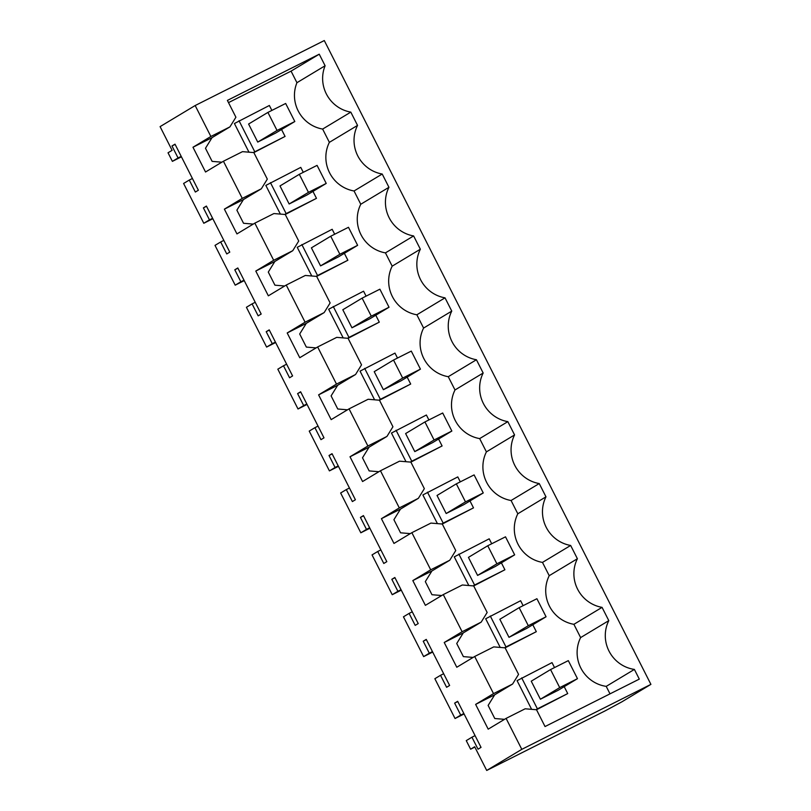<?xml version="1.0" encoding="UTF-8"?>
<svg xmlns="http://www.w3.org/2000/svg" width="811" height="811" viewBox="0 0 811 811"><rect width="100%" height="100%" fill="white"/><g stroke="black" fill="none" stroke-linecap="round" stroke-linejoin="round"><path stroke-width="1.22" d="M470.623 749.202L466.264 740.625L471.931 737.209L478.014 749.192L481.035 747.377L457.657 701.302L454.636 703.127L460.719 715.099L455.042 718.516L434.858 678.716L440.525 675.31L446.608 687.292L449.629 685.467L426.251 639.403L423.23 641.217L429.313 653.2L423.636 656.606L403.452 616.816L409.119 613.4L415.202 625.382L418.223 623.568L394.845 577.493L391.825 579.307L397.897 591.29L392.23 594.706L372.046 554.906L377.713 551.5L383.785 563.473L386.817 561.658L363.44 515.583L360.419 517.408L366.491 529.39L360.824 532.797L340.64 492.997L346.307 489.591L352.38 501.573L355.4 499.748L332.034 453.684L329.013 455.498L335.085 467.481L329.418 470.887L319.321 450.997L309.234 431.097L314.901 427.681L320.974 439.663L323.995 437.849L300.628 391.774L297.607 393.599L303.679 405.571L298.012 408.987L287.915 389.087L277.828 369.187L283.495 365.781L289.568 377.764L292.589 375.939L269.222 329.874L266.201 331.689L272.273 343.671L266.606 347.078L256.509 327.178L246.422 307.288L252.089 303.872L258.162 315.854L261.183 314.039L237.816 267.965L234.795 269.779L240.867 281.762L235.2 285.178L225.103 265.278L215.016 245.378L220.683 241.972L226.756 253.944L229.777 252.13L206.41 206.065L203.389 207.88L209.461 219.862L203.794 223.268L183.6 183.468L189.277 180.062L195.35 192.045L198.371 190.23L175.004 144.155L171.983 145.97L178.055 157.952L172.388 161.359L168.029 152.782L172.104 150.329L160.091 126.628L195.167 105.531L210.87 136.481L192.977 147.247L205.538 172.003L223.43 161.237L242.276 198.381L224.383 209.147L236.944 233.913L254.836 223.147L273.682 260.29L255.789 271.056L268.35 295.822L286.242 285.056L305.088 322.2L287.195 332.966L299.756 357.722L317.648 346.956L336.494 384.1L318.601 394.866L331.162 419.632L349.054 408.866L367.9 446.009L350.007 456.775L362.568 481.531L380.46 470.765L399.306 507.909L381.413 518.675L393.974 543.441L411.866 532.675L430.712 569.819L412.819 580.585L425.38 605.351L443.282 594.585L462.118 631.728L444.225 642.494L456.786 667.25L474.688 656.484L493.524 693.628L475.631 704.394L488.192 729.16L506.094 718.394L521.797 749.344L486.712 770.45L474.688 746.759L470.623 749.202L474.851 747.073M486.712 770.45L605.432 710.71L621.855 701.85L650.909 684.372L324.288 40.55L195.167 105.531M521.797 749.344L650.909 684.372M471.931 737.209L475.074 735.628M203.794 223.268L212.827 218.727M209.461 219.862L212.604 218.281M203.389 207.88L206.531 206.298M220.683 241.972L223.826 240.391M235.2 285.178L244.233 280.626M240.867 281.762L244.01 280.18M234.795 269.779L237.937 268.198M252.089 303.872L255.232 302.29M266.606 347.078L275.639 342.536M272.273 343.671L275.416 342.09M266.201 331.689L269.343 330.107M283.495 365.781L286.638 364.2M298.012 408.987L307.055 404.436M303.679 405.571L306.822 403.99M297.607 393.599L300.749 392.017M314.901 427.681L318.044 426.099M329.418 470.887L338.461 466.345M335.085 467.481L338.228 465.899M329.013 455.498L332.155 453.917M346.307 489.591L349.45 488.009M360.824 532.797L369.867 528.245M366.491 529.39L369.634 527.809M360.419 517.408L363.561 515.826M377.713 551.5L380.856 549.919M392.23 594.706L401.273 590.155M397.897 591.29L401.039 589.709M391.825 579.307L394.967 577.726M409.119 613.4L412.262 611.818M423.636 656.606L432.679 652.064M429.313 653.2L432.445 651.618M423.23 641.217L426.373 639.636M440.525 675.31L443.668 673.728M455.042 718.516L464.085 713.964M460.719 715.099L463.851 713.518M454.636 703.127L457.779 701.545M210.87 136.481L229.939 126.881L235.91 117.22L227.384 100.412L319.24 54.195L325.11 65.752A33.717 32.977 59 0 0 350.808 112.121L357.539 125.401A33.717 32.977 59 0 0 382.214 174.03L388.945 187.3A33.717 32.977 59 0 0 413.62 235.94L420.351 249.21A33.717 32.977 59 0 0 445.026 297.84L451.757 311.11A33.717 32.977 59 0 0 476.432 359.749L483.163 373.019A33.717 32.977 59 0 0 507.838 421.649L514.569 434.929A33.717 32.977 59 0 0 539.244 483.559L545.975 496.829A33.717 32.977 59 0 0 570.65 545.458L577.391 558.738A33.717 32.977 59 0 0 602.056 607.368L608.797 620.638A33.717 32.977 59 0 0 634.384 669.42L639.301 679.111L545.033 726.544L536.517 709.747L567.72 693.577L564.203 686.653M506.094 718.394L525.153 708.794L536.517 709.747M504.523 719.337L494.781 718.526L488.131 705.428L494.7 694.804L475.631 704.394M493.524 693.628L512.593 684.038L494.7 694.804M512.593 684.038L518.564 674.367L505.111 647.837L536.314 631.678L532.797 624.744M474.688 656.484L493.747 646.894L505.111 647.837M473.117 657.427L463.375 656.616L456.725 643.518L463.294 632.894L444.225 642.494M462.118 631.728L481.187 622.128L463.294 632.894M481.187 622.128L487.158 612.467L473.695 585.927L504.908 569.768L501.391 562.844M443.282 594.585L462.341 584.984L473.695 585.927M441.711 595.527L431.969 594.716L425.319 581.609L431.888 570.995L412.819 580.585M430.712 569.819L449.781 560.229L431.888 570.995M449.781 560.229L455.752 550.557L442.289 524.028L473.502 507.868L469.985 500.934M411.866 532.675L430.935 523.085L442.289 524.028M410.305 533.618L400.563 532.807L393.913 519.709L400.482 509.085L381.413 518.675M399.306 507.909L418.375 498.319L400.482 509.085M418.375 498.319L424.346 488.648L410.883 462.118L442.096 445.959L438.579 439.035M380.46 470.765L399.529 461.175L410.883 462.118M378.899 471.718L369.157 470.907L362.507 457.799L369.076 447.175L350.007 456.775M367.9 446.009L386.969 436.409L369.076 447.175M386.969 436.409L392.94 426.748L379.477 400.218L410.69 384.049L407.173 377.125M349.054 408.866L368.123 399.265L379.477 400.218M347.493 409.808L337.751 408.997L331.101 395.9L337.67 385.276L318.601 394.866M336.494 384.1L355.563 374.51L337.67 385.276M355.563 374.51L361.534 364.838L348.071 338.309L379.284 322.149L375.767 315.215M317.648 346.956L336.717 337.366L348.071 338.309M316.087 347.899L306.345 347.088L299.695 333.99L306.264 323.366L287.195 332.966M305.088 322.2L324.157 312.6L306.264 323.366M324.157 312.6L330.128 302.939L316.665 276.399L347.878 260.24L344.361 253.316M286.242 285.056L305.311 275.456L316.665 276.399M284.671 285.999L274.939 285.188L268.289 272.08L274.858 261.466L255.789 271.056M273.682 260.29L292.751 250.7L274.858 261.466M292.751 250.7L298.722 241.029L285.259 214.499L316.472 198.34L312.955 191.406M254.836 223.147L273.905 213.557L285.259 214.499M253.265 224.089L243.533 223.278L236.883 210.181L243.442 199.557L224.383 209.147M242.276 198.381L261.345 188.791L243.442 199.557M223.43 161.237L242.499 151.647L253.853 152.59L267.316 179.119L261.345 188.791M221.859 162.19L212.127 161.379L205.477 148.271L212.036 137.647L192.977 147.247M229.939 126.881L212.036 137.647M172.388 161.359L181.421 156.817M178.055 157.952L181.198 156.371M171.983 145.97L175.115 144.388M189.277 180.062L192.42 178.481M325.11 65.752L296.938 82.702A33.717 32.977 59 0 0 322.636 129.071L350.808 112.121M322.636 129.071L329.367 142.351A33.717 32.977 59 0 0 354.042 190.98L382.214 174.03M357.539 125.401L329.367 142.351M354.042 190.98L360.773 204.25L388.945 187.3M360.773 204.25A33.717 32.977 59 0 0 385.448 252.88L413.62 235.94M385.448 252.88L392.179 266.16L420.351 249.21M392.179 266.16A33.717 32.977 59 0 0 416.854 314.79L445.026 297.84M416.854 314.79L423.595 328.06L451.757 311.11M423.595 328.06A33.717 32.977 59 0 0 448.26 376.699L476.432 359.749M448.26 376.699L455.001 389.969L483.163 373.019M455.001 389.969A33.717 32.977 59 0 0 479.666 438.599L507.838 421.649M479.666 438.599L486.407 451.879L514.569 434.929M486.407 451.879A33.717 32.977 59 0 0 511.072 500.509L539.244 483.559M511.072 500.509L517.813 513.779L545.975 496.829M517.813 513.779A33.717 32.977 59 0 0 542.478 562.408L570.65 545.458M542.478 562.408L549.219 575.688L577.391 558.738M549.219 575.688A33.717 32.977 59 0 0 573.894 624.318L602.056 607.368M573.894 624.318L580.625 637.588L608.797 620.638M580.625 637.588A33.717 32.977 59 0 0 606.212 686.37L634.384 669.42M610.004 693.851L606.212 686.37M228.499 102.622L291.068 71.135L319.24 54.195M296.938 82.702L291.068 71.135M577.473 678.665L558.161 690.283L540.4 699.224L531.246 681.189L550.557 669.572L568.318 660.63L577.473 678.665L559.712 687.606L550.557 669.572M326.225 183.428L306.913 195.046L289.152 203.987L279.998 185.942L299.31 174.324L317.071 165.383L326.225 183.428L308.454 192.359L299.31 174.324M357.631 245.327L338.319 256.945L320.558 265.886L311.404 247.852L330.716 236.224L348.477 227.293L357.631 245.327L339.87 254.269L330.716 236.224M389.037 307.237L369.725 318.855L351.964 327.796L342.81 309.751L362.122 298.134L379.883 289.192L389.037 307.237L371.276 316.178L362.122 298.134M420.443 369.137L401.131 380.764L383.37 389.696L374.216 371.661L393.528 360.043L411.289 351.102L420.443 369.137L402.682 378.078L393.528 360.043M451.849 431.046L432.537 442.664L414.776 451.605L405.622 433.561L424.934 421.943L442.694 413.002L451.849 431.046L434.088 439.988L424.934 421.943M483.255 492.956L463.943 504.574L446.182 513.515L437.028 495.47L456.34 483.853L474.1 474.911L483.255 492.956L465.494 501.887L456.34 483.853M514.661 554.856L495.349 566.473L477.588 575.415L468.434 557.38L487.746 545.752L505.506 536.821L514.661 554.856L496.9 563.797L487.746 545.752M546.067 616.765L526.755 628.383L508.994 637.324L499.84 619.28L519.152 607.662L536.912 598.721L546.067 616.765L528.306 625.707L519.152 607.662M554.521 667.575L552.017 662.628L517.083 680.662L531.631 709.341M491.709 543.755L489.205 538.818L454.272 556.853L468.819 585.522M397.491 358.046L394.987 353.099L360.054 371.134L374.601 399.813M366.085 296.137L363.581 291.2L328.648 309.234L343.185 337.903M334.679 234.227L332.175 229.29L297.242 247.325L311.779 275.993M428.897 419.946L426.393 415.009L391.46 433.044L406.007 461.712M523.115 605.665L520.611 600.728L485.677 618.763L500.225 647.431M303.273 172.327L300.769 167.38L265.826 185.415L280.373 214.094M253.853 152.59L285.066 136.43L281.549 129.507M271.867 110.418L269.364 105.481L234.42 123.515L248.967 152.184M460.303 481.856L457.799 476.909L422.866 494.943L437.413 523.622M294.819 121.518L275.507 133.136L257.736 142.077L248.592 124.032L267.904 112.415L285.665 103.473L294.819 121.518L277.048 130.459L267.904 112.415M521.686 677.895L537.389 708.844L567.72 693.577M270.438 182.647L286.141 213.597L316.472 198.34M301.844 244.557L317.547 275.507L347.878 260.24M333.25 306.457L348.953 337.406L379.284 322.149M364.656 368.366L380.359 399.316L410.69 384.049M396.062 430.266L411.765 461.226L442.096 445.959M427.468 492.176L443.171 523.125L473.502 507.868M458.874 554.085L474.577 585.035L504.908 569.768M490.28 615.985L505.983 646.935L536.314 631.678M535.97 709.696L537.389 708.844M473.158 585.887L474.577 585.035M378.94 400.168L380.359 399.316M347.534 338.268L348.953 337.406M316.128 276.358L317.547 275.507M410.346 462.077L411.765 461.226M504.564 647.796L505.983 646.935M284.722 214.449L286.141 213.597M253.316 152.549L285.066 136.43M239.032 120.738L254.735 151.698M441.752 523.977L443.171 523.125M540.4 699.224L559.712 687.606M508.994 637.324L528.306 625.707M477.588 575.415L496.9 563.797M446.182 513.515L465.494 501.887M414.776 451.605L434.088 439.988M383.37 389.696L402.682 378.078M351.964 327.796L371.276 316.178M320.558 265.886L339.87 254.269M289.152 203.987L308.454 192.359M257.736 142.077L277.048 130.459"/></g></svg>
